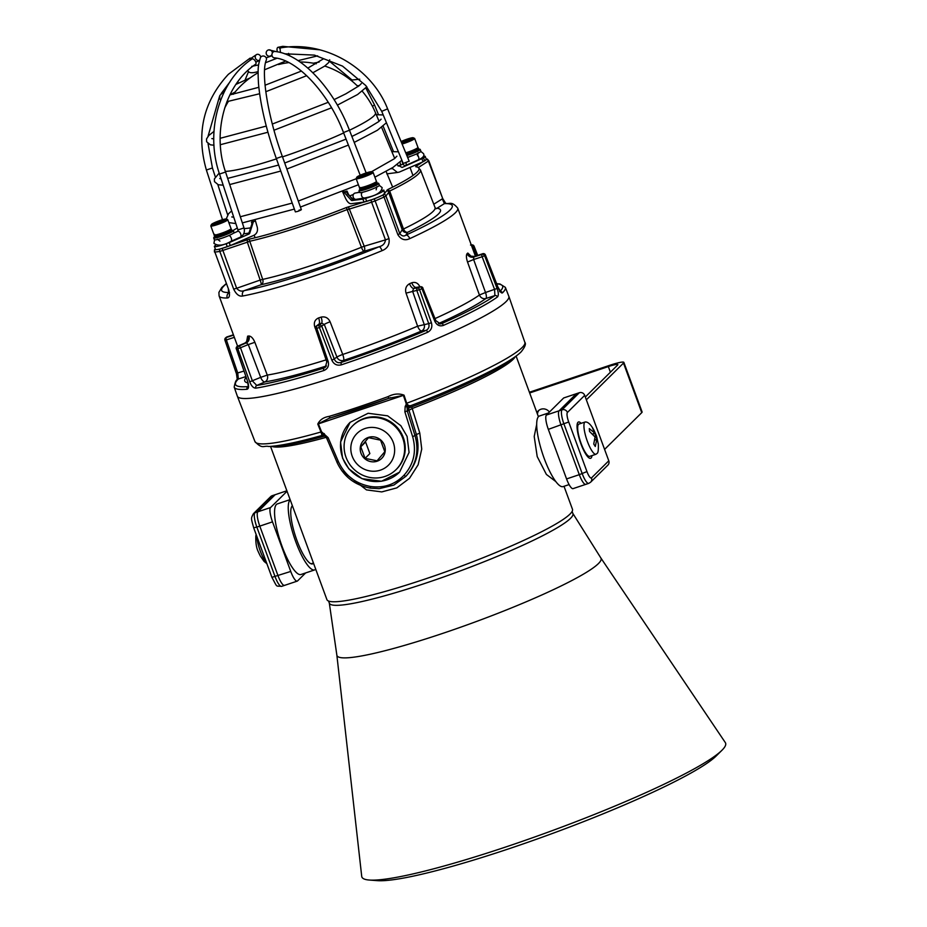 <?xml version="1.0" encoding="UTF-8"?>
<svg xmlns="http://www.w3.org/2000/svg" width="927" height="927" viewBox="0 0 927 927"><rect width="100%" height="100%" fill="white"/><g stroke="black" fill="none" stroke-linecap="round" stroke-linejoin="round"><path stroke-width="1.39" d="M409.607 406.049L408.645 408.042A134.311 15.435 -20.2 0 0 515.238 356.663A130.823 15.029 159.8 0 1 513.083 359.409A130.823 15.029 159.8 0 1 412.225 408.506L419.792 433.106L421.739 449.05L418.147 464.751L409.514 478.309L396.814 487.88L381.75 491.913L366.478 489.896L341.843 470.754M399.595 472.11A35.099 33.801 45.3 0 1 342.689 457.926A35.099 33.801 45.3 0 1 350.186 422.248M342.538 458.077L340.568 442.04L350.093 422.353L368.123 413.268L387.648 415.829L400.823 425.678L407.104 436.432L409.074 452.469L399.549 472.156L381.518 481.24L361.993 478.68L348.819 468.83L342.538 458.077M536.663 424.52L534.207 436.478L537.208 456.594L546.385 474.427L555.876 481.623M270.545 446.397L326.907 599.607A130.823 15.029 -20.2 0 0 439.699 574.01A130.823 15.029 -20.2 0 0 569.989 514.091A130.823 15.029 -20.2 0 0 572.457 509.259L564.01 486.293M406.119 403.442L403.384 395.377L388.795 398.32L388.123 396.617C393.651 393.755 398.958 393.268 404.045 395.157L406.93 403.94L408.737 405.609L410.487 405.725L408.958 406.663A4.253 4.102 -134.7 0 0 407.961 410.788L407.266 410.904L415.064 435.817C419.282 451.171 416.258 464.647 405.991 476.235C416.93 464.16 420.394 450.255 416.397 434.508L412.677 436.791L404.879 411.878L405.157 406.501L406.779 403.222A143.789 16.524 -20.2 0 0 522.121 347.544A143.789 16.524 -20.2 0 0 524.833 342.272L508.83 296.292A144.647 16.628 -20.2 0 0 508.691 295.991M237.242 395.864A144.647 16.628 -20.2 0 0 237.335 396.188A144.647 16.628 -20.2 0 0 362.167 367.799A144.647 16.628 -20.2 0 0 506.096 301.599A144.647 16.628 -20.2 0 0 508.83 296.292M411.681 406.883L412.225 408.506L407.961 410.788M336.918 462.028L326.582 437.961L323.662 434.96A4.253 3.407 -41.7 0 0 321.808 434.763L320.962 431.994L321.565 431.785L328.1 437.625L338.436 461.692C344.925 475.435 355.597 483.697 370.452 486.455C383.755 488.344 394.96 484.589 404.056 475.18C413.813 464.172 416.687 451.379 412.677 436.791M237.335 396.188L254.948 441.576A143.789 16.524 -20.2 0 0 320.962 431.994L317.776 424.079C319.85 419.792 323.65 417.231 329.166 416.385A144.009 16.547 -20.2 0 0 388.123 396.617M324.334 433.604L323.662 434.96L321.333 432.631L321.796 432.098M328.1 437.625L326.547 438.042L324.809 435.806L322.075 435.423C298.03 442.191 280.267 445.887 268.784 446.501C263.523 445.261 262.654 449.699 254.948 441.576M408.737 405.609A4.253 3.476 -35.7 0 0 407.104 406.988L407.266 410.904L404.879 411.878M406.142 403.813L406.93 403.94L407.104 406.988L405.157 406.501M410.001 405.922A4.253 4.102 -134.7 0 0 408.958 406.663M404.056 475.18A2.132 0.579 -136.3 0 0 405.991 476.235L393.848 485.088L379.282 488.633L370.533 488.135L370.452 486.455M328.888 418.401L317.776 424.079M388.784 398.32A141.889 16.304 159.8 0 1 330.707 417.799A2.132 0.962 -106.8 0 1 330.603 417.857L390.707 397.671M321.565 431.785L318.39 423.871L404.045 395.157M328.807 418.425L330.603 417.857A2.132 0.962 -106.8 0 1 329.166 416.385M271.588 446.316A134.311 15.435 -20.2 0 0 325.018 435.98M549.41 412.075A7.451 7.173 -134.7 0 0 536.942 412.724M537.451 414.102A7.451 7.173 45.3 0 1 538.923 410.302M586.351 399.827L623.5 363.083A19.143 2.202 -20.2 0 0 623.859 362.376A19.143 2.202 -20.2 0 0 609.56 365.365L529.41 392.248M604.589 449.398L641.739 412.666A19.143 2.202 -20.2 0 0 642.098 411.959L623.859 362.376M529.665 392.955L608.332 366.582A12.758 1.472 159.8 0 1 617.869 364.589A12.758 1.472 159.8 0 1 617.637 365.053L585.319 397.011M284.844 585.18A12.758 3.105 -108.5 0 1 284.531 585.389A12.758 3.105 -108.5 0 1 278.03 575.702L259.792 526.119A12.758 3.105 -108.5 0 1 257.845 511.808L275.134 494.717L286.872 490.777M272.202 495.702L254.913 512.793A4.253 4.102 -134.7 0 0 253.384 513.732L270.672 496.64A4.253 4.102 45.3 0 1 272.202 495.702L275.134 494.717L257.845 511.808L270.568 507.544L287.046 491.252M292.376 505.748A30.846 7.497 71.5 0 0 296.941 540.453A30.846 7.497 71.5 0 0 312.654 563.859A30.846 7.497 71.5 0 0 313.535 563.257M290.186 499.804A37.231 9.05 71.5 0 0 295.725 541.658A37.231 9.05 71.5 0 0 314.682 569.908A37.231 9.05 71.5 0 0 315.725 569.201M290.116 499.618L277.312 503.917A37.231 9.05 71.5 0 0 282.028 546.246A37.231 9.05 71.5 0 0 300.985 574.497L314.682 569.908M305.632 572.944L297.567 580.916A12.758 3.105 -108.5 0 1 297.243 581.125A12.758 3.105 -108.5 0 1 290.742 571.438L272.503 521.855A12.758 3.105 -108.5 0 1 270.568 507.544M253.384 513.732C250.811 518.796 250.997 517.799 253.674 527.776L256.849 527.104L275.099 576.687A12.758 3.105 71.5 0 0 281.588 586.374L284.531 585.389A12.758 3.105 -108.5 0 1 278.03 575.702L259.792 526.119A12.758 3.105 -108.5 0 1 257.845 511.808L254.913 512.793A12.758 3.105 71.5 0 0 256.849 527.104L272.503 521.855M569.108 484.589L563.118 486.594A37.231 9.05 -108.5 0 1 544.172 458.344A37.231 9.05 -108.5 0 1 539.456 416.003L548.494 412.978M591.496 477.903L608.784 460.8L584.705 395.365L567.417 412.457A8.505 2.074 71.5 0 0 568.715 421.994L586.953 471.576A8.505 2.074 71.5 0 0 591.496 477.903A4.253 4.102 -134.7 0 1 590.58 482.237L588.726 483.384A12.758 3.105 -108.5 0 1 582.226 473.685L563.987 424.114A12.758 3.105 -108.5 0 1 562.052 409.804L579.34 392.712L576.397 393.697L563.686 397.961L546.397 415.053A12.758 3.105 71.5 0 0 548.332 429.363L566.571 478.935A12.758 3.105 71.5 0 0 573.071 488.622L585.794 484.357A12.758 3.105 71.5 0 0 586.107 484.161M567.417 412.457A4.253 4.102 45.3 0 0 562.052 409.804L559.108 410.788L576.397 393.697L559.108 410.788A12.758 3.105 71.5 0 0 561.055 425.099L579.294 474.67A12.758 3.105 71.5 0 0 585.794 484.357A12.758 3.105 71.5 0 1 579.294 474.67L566.571 478.935M581.159 423.338A19.143 4.658 71.5 0 0 578.46 421.994A19.143 4.658 71.5 0 0 580.881 443.766A19.143 4.658 71.5 0 0 590.626 458.297A19.143 4.658 71.5 0 0 591.971 455.609M546.397 415.053L559.108 410.788A12.758 3.105 71.5 0 0 561.055 425.099L579.294 474.67L586.953 471.576M579.34 392.712A4.253 4.102 45.3 0 1 584.705 395.365M608.784 460.8A4.253 4.102 45.3 0 1 607.869 465.145L590.58 482.237M256.86 536.432A17.022 4.137 71.5 0 0 262.399 556.119A17.022 4.137 71.5 0 0 266.547 562.759M259.908 555.25L257.961 551.055C256.327 547.509 255.62 542.457 255.829 535.91L256.119 534.427M596.015 454.253A17.022 4.137 -108.5 0 1 595.945 454.276A17.022 4.137 -108.5 0 1 591.646 450.429A17.022 4.137 -108.5 0 1 584.01 427.614A17.022 4.137 -108.5 0 1 585.122 422.005A17.022 4.137 -108.5 0 1 585.192 421.982M596.93 439.641L593.535 429.386C590.487 424.137 587.683 421.681 585.122 422.005M594.844 436.304L596.42 435.783L596.664 436.49L595.064 437.023L593.743 444.021L595.285 446.478L596.756 439.688L594.601 440.116L596.756 439.665M595.064 437.011L589.537 431.472L589.294 428.587L594.74 433.094L592.62 434.114M595.991 454.265L589.757 456.351A17.022 4.137 -108.5 0 1 585.389 452.527A17.022 4.137 -108.5 0 1 578.645 435.238A17.022 4.137 -108.5 0 1 578.935 424.079L585.169 421.994M596.42 435.783L593.906 430.047L592.353 427.59L594.74 433.094M598.274 444.033L596.664 436.49M577.046 425.597A17.868 4.345 -108.5 0 1 577.753 426.374M587.428 455.238A17.868 4.345 -108.5 0 1 587.324 456.281M336.86 655.157L361.715 876.339A193.789 22.271 -20.2 0 0 369.247 880.036L377.382 880.65A186.13 21.391 -20.2 0 0 520.209 844.937A186.13 21.391 -20.2 0 0 716.165 756.003L721.971 750.256A193.789 22.271 -20.2 0 0 725.308 742.562L600.881 558.019A140.707 16.176 -20.2 0 1 600.905 558.042A140.707 16.176 -20.2 0 1 450.302 630.812A140.707 16.176 -20.2 0 1 336.86 655.192A140.707 16.176 -20.2 0 1 336.86 655.122M369.247 880.036A193.789 22.271 -20.2 0 0 517.95 842.852A193.789 22.271 -20.2 0 0 721.971 750.256M329.282 602.851A129.757 14.913 -20.2 0 0 433.882 580.372A129.757 14.913 -20.2 0 0 572.759 513.268M572.121 511.426L572.921 513.593A129.757 14.913 159.8 0 1 542.086 536.015A129.757 14.913 159.8 0 1 410.128 588.216A129.757 14.913 159.8 0 1 329.363 603.21L328.564 601.032M237.37 346.35A2.132 0.95 66.5 0 1 237.439 346.304A2.132 0.95 66.5 0 1 237.567 346.269A2.132 1.9 83 0 0 236.524 348.981L247.822 382.075C249.027 386.327 248.76 388.726 247.034 389.27A144.461 16.605 159.8 0 1 234.195 387.104L237.324 396.119A144.624 16.616 159.8 0 0 335.759 376.744A144.624 16.616 159.8 0 0 508.796 296.234L505.342 287.335A144.461 16.605 159.8 0 1 502.446 292.886C501.356 293.395 499.92 291.634 498.147 287.602L485.284 254.913M434.983 318.598A127.138 14.612 -20.2 0 0 479.421 295.018L467.532 262.04C466.188 257.833 466.061 255.029 467.115 253.627A5.319 4.994 -128.7 0 0 473.72 257.034L481.982 254.357A141.588 16.269 -20.2 0 0 482.712 253.755A2.132 2.016 -129.9 0 1 485.354 255.076A143.72 16.512 159.8 0 1 484.612 255.678L497.081 288.482C498.575 292.735 498.714 295.562 497.475 296.941A144.461 16.605 159.8 0 1 443.43 325.4C439.699 326.617 436.826 325.238 434.809 321.263L421.936 288.679A2.132 0.962 -113.6 0 0 420.232 286.86A2.132 1.889 -97.3 0 1 422.063 287.161M473.94 246.188L473.06 246.837A2.132 0.95 -113.5 0 0 471.368 245.018A2.132 1.9 -97 0 1 473.268 245.354M218.39 249.351A126.327 14.519 -20.2 0 0 219.734 249.166L249.189 239.143A104.531 12.016 -20.2 0 0 346.374 207.544L374.068 198.969A126.327 14.519 -20.2 0 0 376.385 197.972M315.319 328.436L314.74 326.791C313.593 322.584 314.879 319.63 318.61 317.926A5.319 1.715 -107.9 0 1 319.015 324.021L316.652 325.956A2.132 0.684 72.1 0 0 316.802 328.355L328.17 361.507C329.189 365.875 327.764 368.876 323.894 370.51A2.132 0.8 -107.5 0 1 323.859 368.077L325.365 367.266L326.825 361.681M323.894 370.51A144.461 16.605 159.8 0 1 255.817 388.146C253.43 388.123 251.391 386.014 249.711 381.831L237.845 348.807A2.132 1.877 -97.6 0 1 238.865 346.107A2.132 0.95 66.5 0 1 240.545 347.926L252.411 380.951L256.779 385.447A142.329 16.362 -20.2 0 0 323.859 368.077L326.408 365.98A5.319 2.016 72.5 0 0 326.443 365.956M348.448 206.814L364.218 246.234L361.449 247.277L346.374 207.544M249.189 239.143L249.815 241.368L219.803 251.437L233.674 289.108C236.269 294.415 239.259 296.721 242.642 296.014A4.253 3.488 -100.6 0 1 244.392 290.58C241.472 291.738 238.899 290.974 236.663 288.274L260.163 280.07L247.289 241.993L247.312 239.699M228.911 292.793A4.253 3.998 88.2 0 0 227.254 297.984C229.548 297.961 230.047 295.215 228.726 289.745L214.867 252.063A127.138 14.612 159.8 0 0 219.803 251.437A3.187 2.769 -98.5 0 1 219.734 249.166M246.617 341.669L247.636 336.153A5.319 4.751 -97 0 1 245.064 343.013L237.439 346.304A2.132 2.132 0 0 0 236.281 348.946L236.524 348.981A143.72 16.512 159.8 0 0 237.845 348.807L248.285 344.566L246.362 342.839A132.457 15.226 159.8 0 1 245.064 343.013L237.567 346.269A141.588 16.269 -20.2 0 0 238.865 346.107L246.362 342.839A5.319 4.693 -97.6 0 0 248.876 335.991C251.124 336.153 253.129 338.251 254.879 342.295L267.266 375.087A127.138 14.612 -20.2 0 0 326.084 359.861M215.342 249.085L214.821 249.792A126.327 14.519 -20.2 0 0 216.014 249.664M380.661 196.118A126.327 14.519 -20.2 0 0 382.897 195.133L387.973 189.456A104.531 12.016 -20.2 0 0 418.054 167.347A104.531 12.016 -20.2 0 0 415.736 166.733L415.736 166.733M416.907 166.941L415.933 166.385L426.988 159.05A126.327 14.519 -20.2 0 0 426.235 159.131M237.312 227.996A104.531 12.016 -20.2 0 0 233.059 230.533M318.61 317.926A127.138 14.612 -20.2 0 0 319.838 317.532A127.138 14.612 -20.2 0 0 321.078 317.127C325.203 316.281 328.216 317.834 330.105 321.785L342.735 354.45A127.138 14.612 -20.2 0 0 417.613 326.188L406.038 293.129C404.914 288.876 406.072 285.748 409.525 283.743A5.319 2.317 -113.4 0 0 413.72 288.413L412.561 291.136L424.126 324.207A5.319 4.728 -97.3 0 1 421.553 330.974A5.319 2.028 67.1 0 1 417.613 326.188L428.714 323.616L416.86 290.591A2.132 1.889 -97.3 0 1 417.892 287.88A2.132 0.927 66.6 0 1 419.56 289.711L431.414 322.747C432.561 327.104 431.298 330.29 427.637 332.272A2.132 0.823 -113 0 0 426.061 330.394C428.68 328.969 429.56 326.71 428.714 323.616L431.414 322.747M409.525 283.743A127.138 14.612 -20.2 0 0 411.762 282.77C415.447 281.681 418.204 283.117 420.012 287.057M467.115 253.627A127.138 14.612 -20.2 0 0 467.822 253.048L470.893 256.049M387.973 189.456L389.722 191.159L385.922 195.979L399.78 233.65L397.892 234.728C401.043 239.606 404.995 240.904 409.757 238.633A4.253 2.375 65.3 0 0 405.91 235.11C403.894 236.628 401.843 236.142 399.78 233.65L402.225 229.711L388.471 191.866L387.046 190.035M397.892 234.728L384.033 197.045A127.138 14.612 159.8 0 1 375.134 200.916L371.6 202.202L385.458 239.884L364.218 246.234A4.253 2.005 -106.6 0 1 363.929 251.298A110.313 12.677 159.8 0 1 261.205 284.705L244.392 290.58A122.885 14.125 -20.2 0 0 379.131 246.756A4.253 1.379 -112.5 0 1 382.051 250.672C387.521 248.506 389.838 244.473 388.992 238.598L385.458 239.884C385.076 243.43 382.967 245.725 379.131 246.756L363.929 251.298A4.253 0.927 68.3 0 1 361.449 247.277A106.06 12.19 -20.2 0 1 308.158 266.547A106.06 12.19 -20.2 0 1 262.7 279.398L260.163 280.07A4.253 0.614 70.8 0 1 261.205 284.705A4.253 3.21 77.4 0 0 262.7 279.398L249.815 241.368M389.722 191.159L403.5 229.004L402.225 229.711A4.253 4.183 31.8 0 0 407.66 232.283L405.91 235.11A122.885 14.125 -20.2 0 0 444.404 203.616A4.253 3.998 -91.8 0 1 445.725 203.326L442.677 198.482L428.819 160.8L418.367 167.532M427.637 332.272A144.461 16.605 159.8 0 1 341.275 364.856C337.011 365.864 333.882 364.334 331.901 360.302L319.409 327.509A2.132 0.649 -108.1 0 1 319.224 325.122L321.576 323.187A132.457 15.226 159.8 0 1 319.015 324.021L316.037 326.292A2.132 2.005 50.7 0 1 316.652 325.956A141.588 16.269 -20.2 0 0 319.224 325.122A2.132 2.005 50.7 0 1 321.854 326.443L334.346 359.236C335.725 362.121 337.938 363.21 340.985 362.503A142.329 16.362 -20.2 0 0 426.061 330.394L421.553 330.974A132.457 15.226 159.8 0 1 343.535 360.418A5.319 1.298 71.5 0 0 342.735 354.45A5.319 0.591 158.8 0 0 336.941 357.104L324.288 324.45L321.576 323.187A5.319 1.611 -108.1 0 0 321.078 317.127M406.038 293.129L419.56 289.711A143.72 16.512 159.8 0 0 421.936 288.679L422.932 288.065A2.132 2.132 0 0 0 420.684 286.744L416.061 287.405A132.457 15.226 159.8 0 1 413.72 288.413L417.892 287.88A141.588 16.269 -20.2 0 0 420.232 286.86L416.061 287.405A5.319 2.422 -113.6 0 1 411.762 282.77M326.431 365.98A5.319 5.017 50.7 0 1 326.408 365.98A132.457 15.226 159.8 0 1 264.902 381.912A5.319 2.364 66.5 0 1 260.684 377.359L267.266 375.087A5.319 4.542 80.7 0 1 264.902 381.912L256.779 385.447A2.132 1.819 -99.1 0 0 255.817 388.146M434.809 321.263L435.806 320.649L440.534 323.94L441.634 323.627A142.329 16.362 -20.2 0 0 494.879 295.586L494.624 289.548L482.144 256.756L473.627 259.525L485.516 292.503L497.081 288.482M371.206 200.012A3.187 1.506 -106.6 0 0 371.6 202.202L346.71 209.861M418.054 167.347L420.476 169.954L435.041 207.509A106.06 12.19 -20.2 0 1 403.5 229.004A4.253 2.746 -115.8 0 0 407.66 232.283A110.313 12.677 159.8 0 0 436.999 208.274A4.253 4.125 96.9 0 1 435.783 208.552M433.778 204.23L442.283 198.876L444.404 203.616L436.999 208.274A4.253 3.72 -122.2 0 1 435.609 208.401M467.822 253.048A5.319 5.029 -130 0 0 474.462 256.443L482.712 253.755A2.132 0.66 -108 0 1 482.782 253.708L474.462 256.443A132.457 15.226 159.8 0 1 473.72 257.034L473.627 259.525L467.532 262.04M234.346 337.335L226.385 339.931L237.764 373.083L238.343 379.016A2.132 2.051 -134.1 0 0 237.59 379.479L237.59 379.479C236.246 379.514 235.11 382.051 234.195 387.104M497.475 296.941A2.132 1.958 -125.9 0 0 494.879 295.586L485.933 298.494A5.319 4.878 54.3 0 1 479.421 295.018L485.516 292.503A5.319 1.669 -108 0 1 485.933 298.494A132.457 15.226 159.8 0 1 438.471 323.593M341.275 364.856L340.985 362.503L343.535 360.418A5.319 5.017 50.7 0 1 336.941 357.104L331.901 360.302M328.17 361.507L326.744 361.773L315.447 328.529A2.132 2.005 50.7 0 1 316.037 326.292A2.132 2.132 0 0 0 315.365 328.622L316.802 328.355A143.72 16.512 159.8 0 0 318.1 327.938A143.72 16.512 159.8 0 0 319.409 327.509L324.288 324.45A5.319 0.591 -21.2 0 1 330.105 321.785M502.446 292.886A2.132 2.051 -134.1 0 0 500.453 291.484M484.612 255.678L482.144 256.756A2.132 0.66 -108 0 1 481.982 254.357A2.132 1.993 51.3 0 1 484.612 255.678M443.43 325.4A2.132 1.066 -114.1 0 0 441.634 323.627L439.444 323.905M227.103 336.883A2.132 0.66 72 0 0 227.022 336.895L233.407 334.809L226.953 336.93A141.588 16.269 -20.2 0 0 226.223 337.532A2.132 0.66 72 0 0 226.385 339.931L225.006 340.105A2.132 2.016 50.1 0 1 226.223 337.532L233.534 335.145M245.736 376.617L238.343 379.016A142.329 16.362 -20.2 0 0 248.123 386.559A2.132 1.947 85.1 0 0 247.034 389.27M277.521 51.854A3.187 1.68 76.7 0 1 278.054 47.3A3.187 1.68 76.7 0 1 278.112 47.289A3.187 1.68 76.7 0 1 280.139 49.154M406.003 162.851A3.187 1.634 65.8 0 1 405.505 165.574A3.187 1.634 65.8 0 1 402.538 162.943A3.187 1.634 65.8 0 1 402.214 161.043M273.766 51.657A3.187 2.619 96.6 0 0 274.218 57.81C296.872 59.513 328.482 92.7 343.5 132.549L349.444 130.22C333.535 88.737 301.46 53.986 274.948 51.472A3.187 2.619 96.6 0 0 273.766 51.657M359.641 192.295L355.238 193.036A3.187 2.711 80.6 0 0 356.281 199.328L364.67 197.938A3.187 2.711 80.6 0 1 362.295 192.341M255.296 64.369A3.187 1.553 -124.8 0 0 255.632 64.241A3.187 1.553 -124.8 0 0 255.284 61.031A3.187 1.553 -124.8 0 0 252.329 58.864A3.187 1.553 -124.8 0 0 251.993 58.992A3.187 1.553 -124.8 0 0 251.75 59.27M259.606 60.151A3.187 2.735 -117.3 0 1 256.547 54.554A3.187 2.735 -117.3 0 1 260.788 57.103M271.959 54.635A3.187 3.094 81.9 0 1 266.258 53.731A3.187 3.094 81.9 0 1 268.83 49.861A3.187 3.094 81.9 0 1 272.376 53.048M280.591 47.949A3.187 0.695 80.9 0 0 280.487 47.926A3.187 0.695 80.9 0 0 280.383 47.984A3.187 0.695 80.9 0 0 280.591 52.538M387.509 108.888L381.739 111.356L403.222 163.476L409.097 161.228M262.156 56.165A3.187 2.978 -159.1 0 0 260.348 57.868C258.656 64.508 257.486 65.075 258.482 83.511C260.441 105.319 266.385 130.313 276.304 158.505L282.318 156.362C267.567 116.118 260.869 72.236 266.304 60.139A3.187 2.978 -159.1 0 0 262.156 56.165M276.304 158.505L295.377 211.889L297.776 211.379C301.657 209.815 302.051 209.409 298.969 210.186M250.348 60.162A3.187 0.811 -118.1 0 1 250.058 58.169A3.187 0.811 -118.1 0 1 250.105 58.134A3.187 0.811 -118.1 0 1 251.541 59.305M249.201 232.387L247.833 234.091M251.623 224.716L249.212 232.329L251.646 224.658M248.772 233.372L249.699 233.314L249.154 233.952L229.375 242.55L230.163 245.632L253.905 235.307C256.895 233.662 258.03 230.997 257.289 227.3L255.4 220.719L251.924 222.735L251.449 222.19L253.106 220.846M352.04 198.888L354.462 199.432L352.04 198.888L346.582 191.947L344.323 192.573L342.364 191.495M342.828 192.283L345.667 198.552C347.358 201.935 349.131 203.662 350.974 203.743L364.172 202.051L362.805 199.154L351.82 200.568L353.117 199.421L354.462 199.432L351.82 200.568M343.662 132.955A82.874 9.525 159.8 0 1 335.528 136.582A82.874 9.525 159.8 0 1 282.503 156.883M276.443 158.888A82.874 9.525 159.8 0 1 229.676 171.008A82.874 9.525 159.8 0 1 225.365 171.391M362.341 91.333A82.955 82.955 0 0 1 375.481 112.758A82.874 9.525 159.8 0 1 349.456 130.244M251.843 223.558L251.449 222.19M343.349 191.089L343.94 191.982L347.034 191.113L348.749 194.937M423.326 156.315A12.758 1.472 159.8 0 1 425.226 156.408A12.758 1.472 159.8 0 1 423.535 157.891L402.098 167.451L396.953 164.739M382.005 190.267L383.72 190.475A12.758 1.472 159.8 0 1 365.562 198.378L362.805 199.154M244.311 229.143L244.404 229.989M229.375 242.55L226.165 243.708A12.758 1.472 159.8 0 1 214.392 246.478A12.758 1.472 159.8 0 1 215.713 245.215M230.163 245.632L227.266 246.675A12.758 1.472 159.8 0 1 215.481 249.456L214.392 246.478M383.766 190.047L384.809 193.453A12.758 1.472 159.8 0 1 366.663 201.344L364.172 202.051M391.878 168.088L397.44 172.48L399.386 172.051L423.141 161.727L421.878 158.853M425.226 156.408L426.327 159.386A12.758 1.472 159.8 0 1 424.624 160.869L423.141 161.727M344.323 192.573L351.31 200.278M249.699 233.314L253.222 222.202M346.872 192.098L347.034 191.113L347.532 193.673L352.214 198.841M249.154 233.952L247.613 234.183L248.818 233.372M347.231 193.581L353.117 199.421M347.069 192.92L347.532 193.673M247.81 234.102L249.166 232.341M214.682 236.791A10.267 1.182 -20.2 0 0 214.172 237.15A10.267 1.182 -20.2 0 0 213.836 237.532A10.267 1.182 -20.2 0 0 221.762 235.991A10.267 1.182 -20.2 0 0 232.712 231.124A10.267 1.182 -20.2 0 0 232.967 230.487A10.267 1.182 -20.2 0 0 231.843 230.475M232.967 230.487L233.233 230.614A10.475 1.205 159.8 0 1 233.349 230.719A10.475 1.205 159.8 0 1 232.978 231.263A10.475 1.205 159.8 0 1 222.364 236.026A10.475 1.205 159.8 0 1 213.685 237.961A10.475 1.205 159.8 0 1 213.708 237.799L213.836 237.532M233.349 230.719L234.01 232.503A10.475 1.205 159.8 0 1 233.639 233.048A10.475 1.205 159.8 0 1 223.013 237.822A10.475 1.205 159.8 0 1 214.346 239.745L213.685 237.961M360.047 189.514A10.267 1.182 -20.2 0 0 359.189 190.255A10.267 1.182 -20.2 0 0 366.165 189.038A10.267 1.182 -20.2 0 0 378.332 183.222A10.267 1.182 -20.2 0 0 377.208 183.21M378.332 183.222L378.598 183.337A10.475 1.205 159.8 0 1 378.714 183.453A10.475 1.205 159.8 0 1 366.177 189.282A10.475 1.205 159.8 0 1 359.05 190.684A10.475 1.205 159.8 0 1 359.073 190.522L359.189 190.255M378.714 183.453L379.375 185.238A10.475 1.205 159.8 0 1 366.837 191.066A10.475 1.205 159.8 0 1 359.711 192.468L359.05 190.684M406.768 155.342A10.267 1.182 -20.2 0 0 419.607 149.873A10.267 1.182 -20.2 0 0 419.85 149.235A10.267 1.182 -20.2 0 0 418.726 149.224M419.85 149.235L420.128 149.363A10.475 1.205 159.8 0 1 420.232 149.467A10.475 1.205 159.8 0 1 419.873 150A10.475 1.205 159.8 0 1 406.86 155.562M420.232 149.467L420.893 151.252A10.475 1.205 159.8 0 1 420.522 151.785A10.475 1.205 159.8 0 1 407.59 157.323M408.622 154.172A5.747 0.66 159.8 0 1 408.031 154.357M406.501 152.538L406.559 153.268A9.143 1.054 159.8 0 1 405.991 153.442M406.478 154.624A9.143 1.054 -20.2 0 0 406.999 154.461L407.382 154.925A8.505 0.973 159.8 0 1 406.686 155.133L407.359 154.936L406.559 153.268M407.382 154.925L407.498 152.503M418.019 150.383A8.505 0.973 159.8 0 1 408.923 154.427L408.042 152.04M408.923 154.427L408.529 153.963A9.143 1.054 -20.2 0 0 418.378 149.606A9.143 1.054 -20.2 0 0 418.703 149.131L418.204 150.278L408.9 154.438M221.715 221.321L214.288 223.627L216.13 222.364L223.604 220.197L221.715 221.321M222.213 221.09L220.8 220.707L216.211 222.434L215.748 223.442M223.372 221.02A7.972 0.915 -20.2 0 0 226.327 219.015A7.972 0.915 -20.2 0 0 214.473 222.677A7.972 0.915 -20.2 0 0 211.449 224.485A7.972 0.915 -20.2 0 0 215.307 224.01A7.972 0.915 -20.2 0 0 223.372 221.02M226.327 219.015L227.671 219.618A9.038 1.043 159.8 0 1 227.775 219.711A9.038 1.043 159.8 0 1 224.334 221.901A9.038 1.043 159.8 0 1 215.62 225.168A9.038 1.043 159.8 0 1 210.8 225.956A9.038 1.043 159.8 0 1 210.823 225.829L211.449 224.485M227.775 219.711L231.055 228.645A9.038 1.043 159.8 0 1 227.613 230.823A9.038 1.043 159.8 0 1 218.911 234.091A9.038 1.043 159.8 0 1 214.091 234.879L210.8 225.956M216.512 223.245L216.211 222.434M221.124 221.588L220.8 220.707M368.54 173.361L363.801 174.241L360.082 175.945L360.603 176.35M368.065 172.839L359.653 176.35L368.065 172.839M370.313 171.808A7.972 0.915 -20.2 0 0 362.202 174.392A7.972 0.915 -20.2 0 0 356.814 177.208A7.972 0.915 -20.2 0 0 358.262 177.335A7.972 0.915 -20.2 0 0 367.185 174.427A7.972 0.915 -20.2 0 0 371.681 171.738A7.972 0.915 -20.2 0 0 370.313 171.808M371.681 171.738L373.036 172.352A9.038 1.043 159.8 0 1 373.129 172.445A9.038 1.043 159.8 0 1 367.474 175.585A9.038 1.043 159.8 0 1 357.822 178.691A9.038 1.043 159.8 0 1 356.165 178.679A9.038 1.043 159.8 0 1 356.177 178.552L356.814 177.208M373.129 172.445L376.42 181.368A9.038 1.043 159.8 0 1 370.765 184.508A9.038 1.043 159.8 0 1 361.101 187.625A9.038 1.043 159.8 0 1 359.444 187.613L356.165 178.679M364.16 175.226L363.801 174.241M409.108 139.826L407.683 139.456L403.094 141.182L402.631 142.19M401.298 142.063L410.487 138.934L401.437 142.399M401.646 142.909A7.972 0.915 -20.2 0 0 410.267 139.757A7.972 0.915 -20.2 0 0 413.21 137.752A7.972 0.915 -20.2 0 0 401.356 141.414A7.972 0.915 -20.2 0 0 401.078 141.541M413.21 137.752L414.554 138.366A9.038 1.043 159.8 0 1 414.659 138.459A9.038 1.043 159.8 0 1 411.217 140.637A9.038 1.043 159.8 0 1 402.109 144.021M414.659 138.459L417.938 147.381A9.038 1.043 159.8 0 1 414.508 149.56A9.038 1.043 159.8 0 1 405.748 152.851M403.396 141.993L403.094 141.182M408.007 140.336L407.683 139.456M360.8 446.779L365.053 458.344L377.057 460.812L384.809 451.727L380.557 440.163L368.552 437.683L360.8 446.779L365.609 442.028L369.861 453.593L365.053 458.344M368.355 437.417A12.758 12.294 -134.7 0 0 360.997 453.257A12.758 12.294 -134.7 0 0 377.115 461.217A12.758 12.294 -134.7 0 0 384.473 445.389A12.758 12.294 -134.7 0 0 368.355 437.417M380.394 470.14A22.341 21.518 -134.7 0 0 393.268 442.434A22.341 21.518 -134.7 0 0 365.076 428.494A22.341 21.518 -134.7 0 0 352.19 456.211A22.341 21.518 -134.7 0 0 380.394 470.14M363.778 418.958A30.846 29.71 45.3 0 1 399.722 432.133A30.846 29.71 45.3 0 1 396.049 469.641A30.846 29.71 45.3 0 1 384.937 476.466A30.846 29.71 45.3 0 1 349.004 463.291A30.846 29.71 45.3 0 1 352.677 425.783A30.846 29.71 45.3 0 1 363.778 418.958M396.049 469.641L396.652 469.039A30.846 29.71 -134.7 0 0 400.325 431.53A30.846 29.71 -134.7 0 0 364.392 418.355A30.846 29.71 -134.7 0 0 353.28 425.18L352.677 425.783M326.177 437.335A130.823 15.029 159.8 0 1 271.565 446.316M408.726 408.007A4.253 4.102 -134.7 0 0 408.877 409.896L416.397 434.508L419.792 433.106M378.83 488.645L370.533 488.135C354.89 485.273 343.674 476.605 336.883 462.109L338.436 461.692M641.739 412.666L623.5 363.083M610.406 372.202L608.332 366.582M253.674 527.776L271.912 577.347L290.742 571.438M568.715 421.994L548.332 429.363M592.596 434.103L594.566 433.152M236.35 348.83L247.822 382.075M349.421 208.784L346.663 209.745A105.354 12.109 159.8 0 1 294.438 228.598A105.354 12.109 159.8 0 1 249.78 241.252L247.289 241.993M382.051 250.672A127.138 14.612 159.8 0 1 305.609 278.853A127.138 14.612 159.8 0 1 242.642 296.014M227.254 297.984A127.138 14.612 159.8 0 1 219.096 295.91L237.613 346.235M247.636 336.153A127.138 14.612 -20.2 0 0 248.876 335.991M475.389 256.119L457.729 208.111A127.138 14.612 159.8 0 1 409.757 238.633M374.068 198.969A3.187 1.298 66.8 0 1 375.134 200.916L388.992 238.598M500.186 291.171A142.329 16.362 -20.2 0 0 496.791 283.871M247.845 382.886A132.457 15.226 159.8 0 1 246.026 377.474M420.476 169.954A105.354 12.109 159.8 0 1 389.676 191.043L388.448 191.808M226.2 283.952A122.885 14.125 -20.2 0 0 228.911 292.492M249.711 381.831L260.684 377.359L248.285 344.566L254.879 342.295M476.571 255.736L473.06 246.837L472.121 247.242M222.156 248.482L236.663 288.274L233.674 289.108M442.677 198.482L428.425 161.194A3.187 2.793 -122.2 0 0 426.999 159.409M214.821 249.792A3.187 2.897 84.1 0 0 214.867 252.063L228.726 289.745M384.427 194.264A3.187 3.14 31.8 0 1 385.922 195.979L384.033 197.045A3.187 1.541 -113.9 0 0 382.897 195.133M226.35 337.254A2.132 2.132 0 0 1 227.022 336.895A2.132 0.66 72 0 0 226.953 336.93A2.132 1.993 -128.7 0 0 226.35 337.254L225.585 337.88A2.132 2.132 0 0 0 224.937 340.197L236.315 373.349L243.847 371.101M498.147 287.602L485.424 254.96A2.132 2.132 0 0 0 482.782 253.708A2.132 0.66 -108 0 1 482.886 253.708M314.74 326.791A5.319 0.649 160.7 0 1 315.829 326.489M435.806 320.649L422.805 288.042M237.324 379.85L236.385 373.257M416.293 154.056A3.187 1.634 65.8 0 1 418.506 156.709A3.187 1.634 65.8 0 1 418.158 159.896L405.505 165.574M378.436 114.577L374.52 104.948L372.411 106.257M399.977 162.295A3.187 1.634 65.8 0 1 399.676 165.632A3.187 1.634 65.8 0 1 399.467 165.69M230.73 241.426A3.187 1.634 -114.2 0 0 230.939 241.368A3.187 1.634 -114.2 0 0 231.286 238.181A3.187 1.634 -114.2 0 0 228.981 235.504M240.151 237.196A3.187 1.634 -114.2 0 0 240.36 237.138A3.187 1.634 -114.2 0 0 240.638 233.755A3.187 1.634 -114.2 0 0 237.961 231.252A3.187 1.634 -114.2 0 0 237.752 231.31A3.187 1.634 -114.2 0 0 237.555 231.426M214.589 239.884L213.928 243.314C217.891 246.258 223.569 245.609 230.939 241.368L240.36 237.138C243.847 235.11 245.064 232.04 244.01 227.926L237.949 229.919L219.514 174.033C204.832 131.75 219.039 80.939 251.993 58.992M244.01 227.926L225.574 172.04L219.514 174.033M212.341 167.996L206.385 170.023L222.503 219.687M357.474 192.665A85.608 9.838 -20.2 0 0 357.474 192.654A85.608 9.838 -20.2 0 0 359.456 191.796M354.473 198.899A89.861 10.324 159.8 0 1 353.187 199.444M349.688 195.979A85.608 9.838 -20.2 0 0 353.419 194.403M244.195 228.587A85.608 9.838 -20.2 0 0 250.58 227.868M248.853 233.117A89.861 10.324 159.8 0 1 243.697 233.778M390.846 168.714A83.106 9.548 159.8 0 1 392.121 168.679M423.535 157.891L424.624 160.869M365.562 198.378L366.663 201.344M383.72 190.475L384.809 193.453M226.165 243.708L227.266 246.675M231.808 230.383L231.321 231.541C228.135 234.079 212.561 239.154 214.647 236.709A9.143 1.054 -20.2 0 0 222.213 235.029A9.143 1.054 -20.2 0 0 231.495 230.858A9.143 1.054 -20.2 0 0 231.808 230.383L231.379 229.201A9.143 1.054 159.8 0 1 231.055 229.664A9.143 1.054 159.8 0 1 221.773 233.836A9.143 1.054 159.8 0 1 214.207 235.516L214.705 234.357M231.136 231.646A8.505 0.973 159.8 0 1 221.692 235.794A8.505 0.973 159.8 0 1 215.562 236.825M376.397 181.518L376.733 181.924A9.143 1.054 159.8 0 1 365.794 187.011A9.143 1.054 159.8 0 1 359.572 188.239L360 189.432A9.143 1.054 -20.2 0 0 366.235 188.204A9.143 1.054 -20.2 0 0 377.173 183.117C379.282 183.303 375.759 185.157 366.594 188.679A8.505 0.973 159.8 0 1 360.927 189.56M376.559 183.801A8.505 0.973 159.8 0 1 374.369 185.597A8.505 0.973 159.8 0 1 366.617 188.668M417.915 147.532L418.262 147.938A9.143 1.054 159.8 0 1 417.938 148.413A9.143 1.054 159.8 0 1 408.1 152.77M291.831 506.397L292.526 506.142M538.402 416.71L516.084 356.049M524.833 342.272C526.235 343.836 525.006 347.011 521.171 351.808C509.607 363.511 464.033 385.331 410.221 405.864M311.066 563.755L313.465 563.048M271.912 577.347C277.938 588.344 275.296 585.586 281.588 586.374M284.531 585.389L297.243 581.125M588.726 483.384L585.794 484.357M260.209 555.852L264.021 561.356L266.895 563.709M595.945 454.276C597.231 452.979 598.552 454.485 598.344 444.693L598.205 443.326M594.74 433.257L592.735 434.218M596.826 439.514L594.636 439.943M329.305 603.037L336.86 655.192M572.851 513.431L600.905 558.042M470.522 245.052L471.843 244.879A2.132 2.132 0 0 1 474.079 246.211L477.695 255.365M244.96 343.036L247.057 341.333M226.118 283.72L221.785 287.532L218.899 292.399L219.096 295.91M228.309 289.688L228.842 293.361L229.572 292.584M214.485 249.699L214.45 252.005M435.041 207.509L436.061 208.749L435.03 208.529M457.729 208.111C451.414 200.719 449.885 204.369 445.725 203.326M427.301 159.062L428.819 160.8M470.684 256.188L474.52 256.397M496.71 283.685L499.908 283.963L505.342 287.335M499.641 291.669L500.707 291.715L498.216 287.497M247.59 382.04L248.366 386.501M254.218 235.168L255.052 237.775M386.095 171.414L392.666 187.138M418.181 152.7L417.509 155.829M418.158 159.896C422.979 157.891 424.763 155.794 423.5 153.627L420.846 151.46M374.52 104.948L365.898 88.111M319.838 49.826L282.793 46.35L278.054 47.3M410.371 156.396L407.695 157.59M351.97 79.942L329.421 61.217M393.488 151.553L383.164 126.188M398.135 166.095L403.106 164.091M376.837 186.686L376.165 189.815M364.67 197.938C375.678 195.979 381.507 192.538 382.156 187.613L379.34 185.423M366.165 172.943L349.444 130.22M360.209 175.226L343.5 132.549M217.381 239.166L219.919 241.113M225.574 172.04C211.715 132.19 225.203 84.392 255.632 64.241M237.741 231.31L237.949 229.919M237.752 231.31L233.256 233.326M245.052 80.128L248.54 71.553M257.59 61.321L259.479 60.22M237.625 83.581L238.135 81.298M250.823 58.459L256.547 54.554M231.692 210.95L228.563 213.673L226.223 218.981M292.225 203.071L240.325 216.744M233.755 217.219L231.762 216.941M298.285 201.055L356.188 178.76M371.553 171.704L394.195 158.83L396.907 156.188M398.401 151.796L391.843 151.657M401.878 160.22L392.978 167.416L374.879 177.184M358.401 184.751L300.429 207.057M294.369 209.085L242.353 222.897M395.331 157.903L394.473 157.903M228.842 222.607L235.852 223.581M219.189 173.036L214.38 178.923L214.496 181.657L218.274 184.763L223.198 185.191M278.645 165.041L227.671 178.401M221.078 178.772L219.78 178.552M284.705 163.025L346.072 139.12M351.889 136.454L364.381 130.301L378.517 121.738L381.148 119.177M383.222 114.96L376.304 114.705M386.432 122.758L377.416 130.244L354.218 142.41M348.401 145.076L286.849 169.038M280.788 171.055L229.711 184.566M359.757 79.201L350.812 80.128M213.986 131.402L208.772 135.516L206.547 138.934L206.628 141.773L210.417 144.832L213.986 145.215M266.269 126.072L220.162 138.297M213.778 138.83L211.843 138.598M272.341 124.044L328.228 102.294M334.079 99.618L345.852 93.824L358.934 85.898L361.298 83.604M366.837 86.779L357.602 94.519L337.393 105.122M331.565 107.787L273.998 130.22M267.938 132.237L220.348 144.716M359.328 85.585L357.115 85.713M317.671 55.863L298.042 60.626M250.105 77.914L235.933 84.403M224.902 90.579L219.873 95.411L219.676 98.691L220.649 100.186M258.83 87.289L229.873 94.913M265.041 85.226L301.449 71.055M307.834 68.1L323.535 58.783M329.711 59.78L328.668 62.572L324.682 66.107L312.851 72.758M306.698 75.678L265.794 91.715M259.63 93.743L226.918 101.657M319.166 62.086L313.314 63.21M235.157 91.97L229.977 94.902M272.086 55.747L266.176 57.822M259.514 60.487L255.817 62.132M258.645 64.913L251.738 66.362M265.528 62.723L276.964 58.25M289.908 56.002L288.575 53.384M285.643 61.066L264.589 69.768M258.123 71.669L254.276 72.503C250.441 73.14 248.274 72.422 247.776 70.336M287.984 62.7L287.289 61.819M276.408 51.669L268.83 49.861M270.707 56.211L269.722 56.176M381.739 111.356L365.817 85.574L342.515 66.107L314.415 55.11L284.612 53.789M409.213 161.275L387.637 108.922C371.275 67.138 323.905 40.151 280.487 47.926M301.368 209.687L282.318 156.362M215.319 176.895L212.457 168.054L208.054 143.72M208.042 136.304L219.572 96.234M221.159 93.592L229.826 82.063M206.385 170.023C195.921 133.465 203.256 101.553 228.378 74.299L250.105 58.134M227.625 214.774L217.833 184.624M358.007 86.593A82.955 82.955 0 0 0 324.751 66.06M316.269 63.778A82.955 82.955 0 0 0 300.035 61.97M288.83 62.596A82.955 82.955 0 0 0 288.482 62.642A82.955 82.955 0 0 0 278.482 64.554M375.481 112.758L379.073 121.298M381.634 127.381L394.693 158.436M258.088 72.758A82.955 82.955 0 0 0 233.28 94.311M228.297 101.541A82.955 82.955 0 0 0 224.647 108.169M386.802 173.87L397.44 172.48M214.647 236.709L214.207 235.516M377.173 183.117L376.733 181.924M366.594 188.679C361.055 190.232 358.853 190.487 360 189.432M359.827 187.312L359.572 188.239M418.703 149.131L418.262 147.938M410.024 167.439L412.978 175.493M419.792 163.187L420.024 163.812"/></g></svg>
